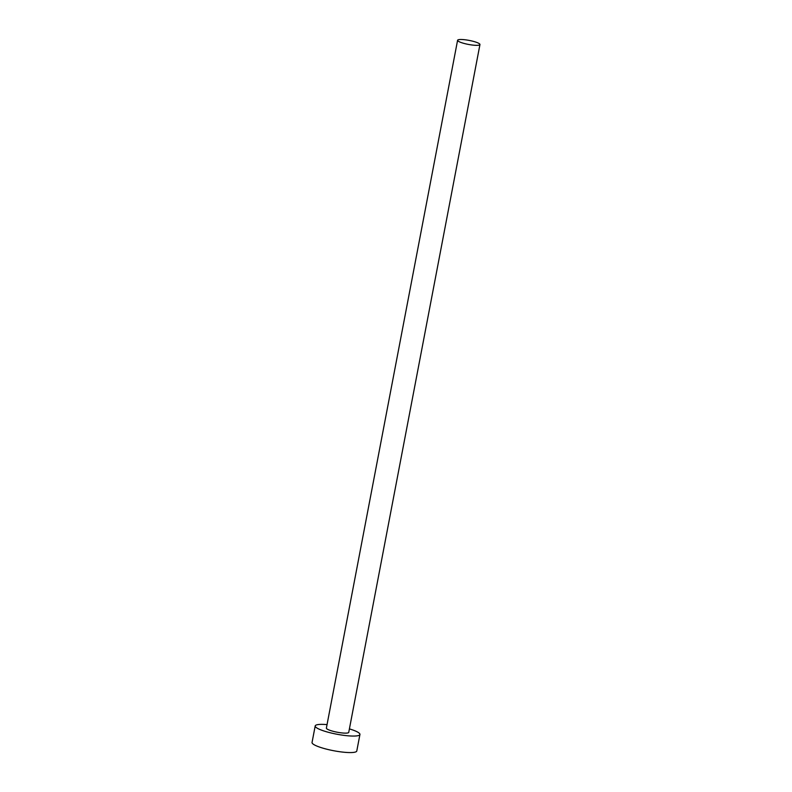 <?xml version="1.0" encoding="UTF-8"?>
<svg xmlns="http://www.w3.org/2000/svg" width="792" height="792" viewBox="0 0 792 792"><rect width="100%" height="100%" fill="white"/><g stroke="black" fill="none" stroke-linecap="round" stroke-linejoin="round"><path stroke-width="1.19" d="M463.28 43.213A11.385 2.039 10.8 0 0 479.952 44.55A11.385 2.039 10.8 0 0 474.26 41.62A11.385 2.039 10.8 0 0 457.588 40.283A11.385 2.039 10.8 0 0 463.28 43.213M457.588 40.283L326.383 728.076A11.385 2.039 10.8 0 0 332.076 731.006A11.385 2.039 10.8 0 0 348.747 732.343L479.952 44.55M327.037 724.611A22.77 4.069 10.8 0 0 315.196 725.947A22.77 4.069 10.8 0 0 326.591 731.798A22.77 4.069 10.8 0 0 359.934 734.481A22.77 4.069 10.8 0 0 349.411 728.888M315.196 725.947L312.048 742.451A22.77 4.069 10.8 0 0 323.443 748.311A22.77 4.069 10.8 0 0 356.786 750.984L359.934 734.481"/></g></svg>
